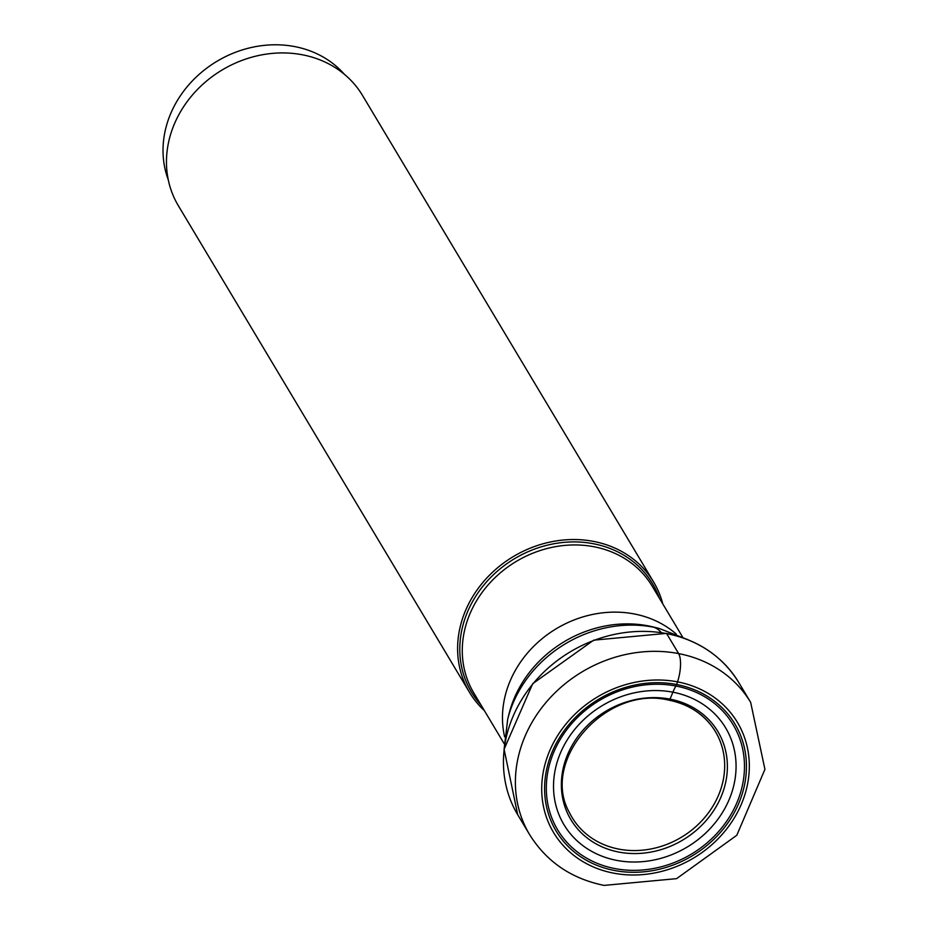 <?xml version="1.0" encoding="UTF-8"?>
<svg xmlns="http://www.w3.org/2000/svg" width="932" height="932" viewBox="0 0 932 932"><rect width="100%" height="100%" fill="white"/><g stroke="black" fill="none" stroke-linecap="round" stroke-linejoin="round"><path stroke-width="1.4" d="M614.409 870.476A104.186 91.208 -30.9 0 1 549.507 758.998A104.186 91.208 -30.9 0 1 676.632 684.519A104.186 91.208 -30.9 0 1 741.534 795.986A104.186 91.208 -30.9 0 1 614.409 870.476M712.537 727.228A83.542 73.139 -30.9 0 1 707.458 814.125A83.542 73.139 -30.9 0 1 618.813 849.11A83.542 73.139 149.1 0 1 569.534 812.786C539.651 760.582 606.289 684.612 668.966 700.188C687.571 703.986 702.099 713.003 712.537 727.228A83.542 73.139 -30.9 0 0 668.698 699.99A2.668 0.92 -79.1 0 0 669.968 699.117L672.927 692.196A94.225 82.494 -30.9 0 1 731.632 793.016A94.225 82.494 -30.9 0 1 616.658 860.376A94.225 82.494 -30.9 0 1 557.965 759.557A94.225 82.494 -30.9 0 1 672.927 692.196A23.638 8.167 100.9 0 1 675.933 686.022A4.602 1.584 -79.1 0 0 676.632 684.519L677.517 681.863A21.634 7.468 -79.1 0 0 678.613 653.588L666.671 633.632A128.791 112.749 -30.9 0 1 738.727 682.445L750.668 702.402A128.791 112.749 149.1 0 0 678.613 653.588A128.791 112.749 149.1 0 0 544.789 703.928A128.791 112.749 149.1 0 0 529.632 834.653C546.571 861.762 571.374 878.678 604.064 885.4L676.574 878.655L736.793 835.282L764.927 769.343L750.668 702.402M662.78 603.901A107.32 93.957 149.1 0 0 653.67 582.092A107.32 93.957 149.1 0 0 593.626 541.41A107.32 93.957 149.1 0 0 482.112 583.362A107.32 93.957 149.1 0 0 469.472 692.301A107.32 93.957 149.1 0 0 484.384 710.638M469.472 692.301L178.327 205.681A107.32 93.957 -30.9 0 1 190.955 96.753A107.32 93.957 -30.9 0 1 302.469 54.802A107.32 93.957 -30.9 0 1 362.525 95.472L653.67 582.092M168.238 179.701A103.941 90.998 -30.9 0 1 167.923 120.915A103.941 90.998 -30.9 0 1 294.757 46.6A103.941 90.998 -30.9 0 1 344.386 74.304M613.524 873.133A107.157 93.806 149.1 0 0 744.272 796.522A107.157 93.806 149.1 0 0 677.517 681.863A107.157 93.806 149.1 0 0 546.769 758.473A107.157 93.806 149.1 0 0 613.524 873.133M618.79 852.069A85.697 75.026 149.1 0 0 723.348 790.802A85.697 75.026 149.1 0 0 669.968 699.117A85.697 75.026 149.1 0 0 565.409 760.384A85.697 75.026 149.1 0 0 618.79 852.069M675.933 686.022A102.275 89.53 -30.9 0 1 739.647 795.45A102.275 89.53 -30.9 0 1 614.852 868.566A102.275 89.53 149.1 0 1 551.15 759.137A102.275 89.53 149.1 0 1 675.933 686.022M738.727 682.445C722.533 656.373 698.418 640.016 666.368 633.387L593.672 640.168L532.696 683.692L504.096 749.258L517.691 814.696A128.791 112.749 -30.9 0 1 532.848 683.971A128.791 112.749 -30.9 0 1 666.671 633.632M653.297 627.154A117.385 102.765 149.1 0 0 507.719 719.085L509.093 713.632A112.096 98.14 -30.9 0 1 648.02 625.826A112.096 98.14 -30.9 0 1 648.113 625.85A112.096 98.14 -30.9 0 1 653.74 627.096L659.192 628.459A117.385 102.765 149.1 0 0 653.297 627.154A101.413 35.02 100.9 0 1 661.219 632.502M507.719 719.085A117.385 102.765 149.1 0 0 507.719 719.12L504.049 749.701M676.294 634.121A103.941 90.998 149.1 0 0 634.203 613.943A103.941 90.998 149.1 0 0 634.121 613.932A103.941 90.998 149.1 0 0 504.62 736.828M504.142 743.666L473.771 692.895A103.941 90.998 -30.9 0 1 485.98 587.428A103.941 90.998 -30.9 0 1 593.917 546.746A103.941 90.998 -30.9 0 1 594.01 546.758A103.941 90.998 -30.9 0 1 652.167 586.158L682.539 636.929M659.402 598.262A105.526 92.385 149.1 0 0 593.533 543.764A105.526 92.385 149.1 0 0 593.439 543.74A105.526 92.385 149.1 0 0 478.442 592.193A105.526 92.385 149.1 0 0 481.005 705M517.691 814.696L529.632 834.653M659.192 628.459L687.909 639.69"/></g></svg>
